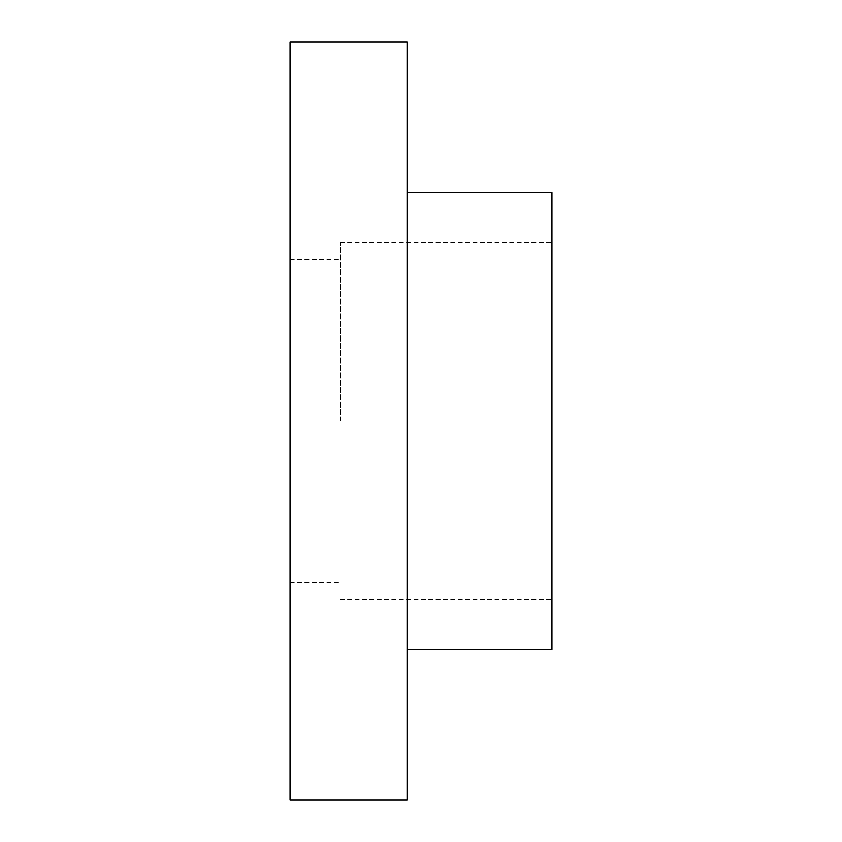 <?xml version="1.0" encoding="UTF-8"?>
<svg xmlns="http://www.w3.org/2000/svg" width="842" height="842" viewBox="0 0 842 842"><rect width="100%" height="100%" fill="white"/><g stroke="black" fill="none" stroke-linecap="round" stroke-linejoin="round"><path stroke-width="0.63" stroke-dasharray="4.21 3.16" d="M407.065 42.1L407.065 799.9M290.058 42.1L290.058 799.9M551.942 192.544L551.942 649.456M340.21 421L340.21 242.696L340.21 421M340.21 599.304L551.942 599.304M290.058 582.59L340.21 582.59M290.058 259.41L340.21 259.41M340.21 242.696L551.942 242.696"/><path stroke-width="1.26" d="M407.065 421L407.065 42.1L290.058 42.1L290.058 799.9L407.065 799.9L407.065 421M407.065 649.456L551.942 649.456L551.942 192.544L407.065 192.544"/></g></svg>
